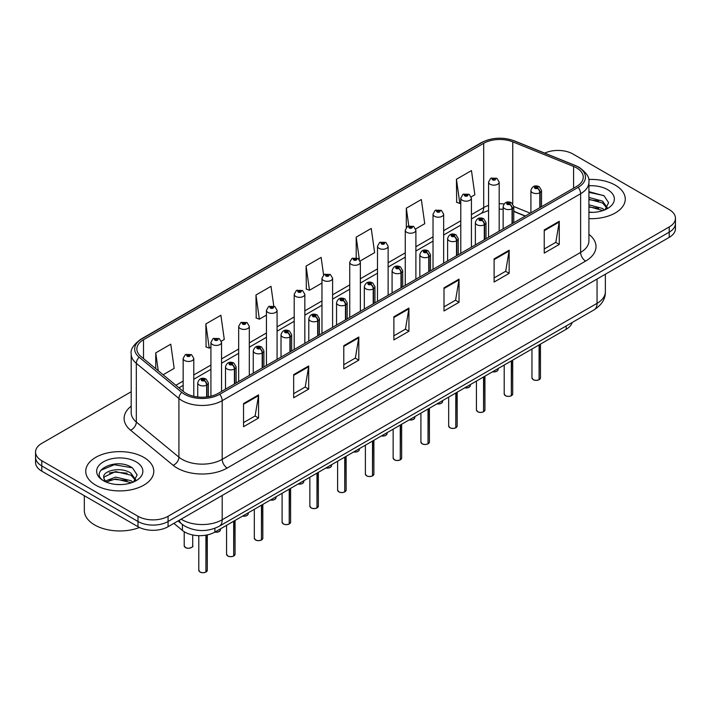 <?xml version="1.0" encoding="UTF-8"?>
<svg xmlns="http://www.w3.org/2000/svg" width="711" height="711" viewBox="0 0 711 711"><rect width="100%" height="100%" fill="white"/><g stroke="black" fill="none" stroke-linecap="round" stroke-linejoin="round"><path stroke-width="1.07" d="M525.225 216.108L513.769 211.478M572.142 322.518A21.259 12.274 180 0 1 566.178 329.264L214.882 532.086A21.259 12.274 180 0 1 182.434 530.442L173.848 523.367M615.299 185.171A34.021 19.641 0 0 0 588.664 179.474A34.021 19.641 0 0 1 615.299 185.171A34.021 19.641 0 0 1 625.262 199.053A34.021 19.641 0 0 0 615.299 185.171M143.809 457.377A34.021 19.641 0 0 0 106.739 453.12A34.021 19.641 0 0 0 85.738 471.269A34.021 19.641 0 0 0 95.701 485.151A34.021 19.641 0 0 0 132.779 489.417A34.021 19.641 0 0 0 153.78 471.269A34.021 19.641 0 0 0 143.809 457.377A34.021 19.641 0 0 0 106.739 453.12A34.021 19.641 0 0 0 85.738 471.269A34.021 19.641 0 0 0 95.701 485.151A34.021 19.641 0 0 0 132.779 489.417A34.021 19.641 0 0 0 153.78 471.269A34.021 19.641 0 0 0 143.809 457.377M576.612 167.92A22.681 13.091 180 0 1 583.251 177.181A22.681 13.091 180 0 1 576.612 186.442L218.188 393.379A22.681 13.091 180 0 1 183.571 391.628L140.974 356.504A22.681 13.091 180 0 1 136.868 348.994A22.681 13.091 180 0 1 143.506 339.734L483.693 143.329A22.681 13.091 180 0 1 512.747 141.862L573.581 166.454A22.681 13.091 180 0 1 576.612 167.92M578.167 167.023A24.876 14.362 0 0 0 574.843 165.414L514 140.822A24.876 14.362 0 0 0 482.138 142.431L141.951 338.836A24.876 14.362 0 0 0 139.169 357.233L181.767 392.356A24.876 14.362 0 0 0 219.735 394.276L578.167 187.34A24.876 14.362 0 0 0 578.167 167.023M131.197 391.752L41.78 443.371A21.259 12.274 0 0 0 35.55 452.054L35.55 462.47A21.259 12.274 0 0 0 41.78 471.153L137.996 526.709L137.996 521.492A21.259 12.274 0 0 0 168.072 521.492L669.22 232.159A21.259 12.274 0 0 0 675.45 223.476A21.259 12.274 0 0 1 669.22 232.159L168.072 521.492A21.259 12.274 0 0 1 137.996 521.492L41.78 465.945L137.996 521.492L137.996 516.284A21.259 12.274 0 0 0 168.072 516.284L669.22 226.951A21.259 12.274 0 0 0 675.45 218.268A21.259 12.274 0 0 0 669.22 209.585L573.004 154.038A21.259 12.274 0 0 0 544.715 153.114M35.55 457.262A21.259 12.274 0 0 0 41.78 465.945A21.259 12.274 0 0 1 35.55 457.262M243.544 403.564L243.544 426.707L258.573 418.032L258.573 394.881L243.544 403.564M243.544 422.601L255.125 415.917L258.52 395.654A5.67 3.271 -120 0 0 258.573 394.881M255.018 415.979L258.573 418.032M293.661 374.626L293.661 397.778L308.69 389.095L308.69 365.952L293.661 374.626M293.661 393.672L305.241 386.98L308.627 366.716A5.67 3.271 -120 0 0 308.69 365.952M305.135 387.042L308.69 389.095M343.777 345.697L343.777 368.84L358.806 360.157L358.806 337.014L343.777 345.697M343.777 364.734L355.349 358.051L358.744 337.778A5.67 3.271 -120 0 0 358.806 337.014M355.251 358.104L358.806 360.157M544.235 229.955L544.235 253.107L559.273 244.424L559.273 221.281L544.235 229.955M544.235 249.001L555.815 242.318L559.21 222.045A5.67 3.271 -120 0 0 559.273 221.281M555.709 242.371L559.273 244.424M494.118 258.893L494.118 282.036L509.156 273.362L509.156 250.21L494.118 258.893M494.118 277.93L505.699 271.247L509.094 250.983A5.67 3.271 -120 0 0 509.156 250.21M505.601 271.309L509.156 273.362M444.002 287.831L444.002 310.974L459.039 302.291L459.039 279.147L444.002 287.831M444.002 306.868L455.582 300.184L458.977 279.912A5.67 3.271 -120 0 0 459.039 279.147M455.484 300.238L459.039 302.291M393.885 316.759L393.885 339.911L408.923 331.228L408.923 308.076L393.885 316.759M393.885 335.796L405.466 329.113L408.861 308.85A5.67 3.271 -120 0 0 408.923 308.076M405.368 329.175L408.923 331.228M588.921 218.65A34.021 19.641 0 0 0 625.262 199.053A34.021 19.641 0 0 1 588.921 218.65M35.55 452.054A21.259 12.274 0 0 0 41.78 460.737L137.996 516.284M221.361 341.129L224.285 339.44L220.89 315.257L205.852 323.932L206.101 346.941M163.112 374.759L174.168 368.378L170.773 344.186L155.736 352.869L155.736 368.68M360.175 260.981L374.626 252.636L371.24 228.453L356.202 237.136L356.202 257.755M415.704 228.924L424.743 223.707L421.347 199.524L406.319 208.199L406.319 227.378M471.233 196.867L474.859 194.77L471.464 170.587L456.435 179.27L456.675 202.271M273.779 306.068L271.007 286.32L255.969 295.003L256.209 318.013M323.585 274.926L321.123 257.391L306.085 266.065L306.325 289.075M306.085 266.065L309.481 290.257L321.967 283.04M309.481 290.257L306.085 288.986M356.202 237.136L359.339 259.471M406.319 208.199L408.789 225.84M456.435 179.27L459.83 203.453L460.79 202.893M459.83 203.453L456.435 202.182M255.969 295.003L259.364 319.186L266.438 315.097M259.364 319.186L255.969 317.915M205.852 323.932L209.247 348.123L210.918 347.164M209.247 348.123L205.852 346.852M155.736 352.869L158.251 370.751M137.996 526.709A21.259 12.274 0 0 0 168.072 526.709L669.22 237.367A21.259 12.274 0 0 0 675.45 228.684L675.45 218.268M539.062 379.745C536.538 380.563 534.592 380.536 533.241 379.674L531.961 377.87A4.248 2.453 0 0 0 533.206 379.603A4.248 2.453 0 0 0 539.089 379.683L538.991 379.736A4.115 2.373 180 0 1 533.312 379.665M539.089 379.505L539.356 344.755M540.138 207.496L540.138 192.565A3.546 2.133 -122.2 0 0 537.525 188.291A1.769 1.022 0 0 0 537.472 186.877A1.769 1.022 0 0 0 534.965 186.877A1.769 1.022 0 0 0 534.965 188.326A1.769 1.022 0 0 0 537.409 188.353L535.507 187.597L536.716 187.313L537.525 188.291M537.409 188.353A3.546 1.955 62.1 0 1 539.809 192.752A5.315 3.066 180 0 1 532.459 192.663A5.315 3.066 180 0 1 530.904 190.495C532.263 186.131 535.036 184.869 539.24 186.7L541.533 190.495A5.315 3.066 180 0 1 540.138 192.565M539.809 207.692L539.809 192.752M539.089 379.683L539.089 344.906M499.184 231.146L499.184 182.069A5.315 3.066 180 0 1 495.905 184.904A5.315 3.066 180 0 1 490.11 184.238A5.315 3.066 180 0 1 488.555 182.069L490.67 178.381A3.546 2.133 57.8 0 1 492.563 178.488A1.769 1.022 0 0 0 492.616 179.901A1.769 1.022 0 0 0 495.123 179.901A1.769 1.022 0 0 0 495.123 178.452A1.769 1.022 0 0 0 492.67 178.425L494.367 178.888L493.372 179.465L493.39 178.879M492.67 178.425A3.546 1.955 -117.9 0 0 491.017 178.185A3.546 1.955 -117.9 0 0 490.857 178.283M493.345 179.456L492.563 178.488M493.372 179.465L493.345 178.905M511.298 395.778C508.774 396.587 506.827 396.56 505.477 395.698L504.197 393.903A4.248 2.453 0 0 0 505.441 395.636A4.248 2.453 0 0 0 511.325 395.707L511.227 395.769A4.115 2.373 180 0 1 505.548 395.689M511.325 395.538L511.591 360.779M512.373 223.53L512.373 208.599A3.546 2.133 -122.2 0 0 509.76 204.315A1.769 1.022 0 0 0 509.707 202.902A1.769 1.022 0 0 0 507.201 202.902A1.769 1.022 0 0 0 507.201 204.35A1.769 1.022 0 0 0 509.654 204.386L507.743 203.63L508.952 203.337L509.76 204.315M509.654 204.386A3.546 1.955 62.1 0 1 512.044 208.785A5.315 3.066 180 0 1 504.694 208.687A5.315 3.066 180 0 1 503.139 206.519C504.499 202.164 507.272 200.893 511.476 202.733L513.769 206.519A5.315 3.066 180 0 1 512.373 208.599M512.044 223.716L512.044 208.785M511.325 395.707L511.325 360.93M483.533 411.802C481.009 412.62 479.063 412.593 477.712 411.731L476.432 409.927A4.248 2.453 0 0 0 477.685 411.669A4.248 2.453 0 0 0 483.56 411.74L483.462 411.793A4.115 2.373 180 0 1 477.783 411.722M483.56 411.562L483.827 376.812M484.609 239.554L484.609 224.623A3.546 2.133 -122.2 0 0 481.996 220.348A1.769 1.022 0 0 0 481.942 218.935A1.769 1.022 0 0 0 479.436 218.935A1.769 1.022 0 0 0 479.436 220.383A1.769 1.022 0 0 0 481.889 220.41L479.978 219.655L481.187 219.37L481.996 220.348M481.889 220.41A3.546 1.955 62.1 0 1 484.28 224.809A5.315 3.066 180 0 1 476.93 224.72A5.315 3.066 180 0 1 475.375 222.552C476.734 218.188 479.507 216.926 483.711 218.757L486.004 222.552A5.315 3.066 180 0 1 484.609 224.623M484.28 239.749L484.28 224.809M483.56 411.74L483.56 376.963M455.769 427.835C453.245 428.644 451.298 428.617 449.947 427.755L448.668 425.96A4.248 2.453 0 0 0 449.921 427.693A4.248 2.453 0 0 0 455.795 427.764L455.698 427.826A4.115 2.373 180 0 1 450.019 427.755M455.795 427.595L456.062 392.845M456.844 255.587L456.844 240.656A3.546 2.133 -122.2 0 0 454.231 236.381A1.769 1.022 0 0 0 454.178 234.959A1.769 1.022 0 0 0 451.672 234.959A1.769 1.022 0 0 0 451.672 236.407A1.769 1.022 0 0 0 454.125 236.443L452.214 235.688L453.422 235.394L454.231 236.381M454.125 236.443A3.546 1.955 62.1 0 1 456.515 240.842A5.315 3.066 180 0 1 449.165 240.753A5.315 3.066 180 0 1 447.61 238.576C448.97 234.221 451.752 232.959 455.947 234.79L458.24 238.576A5.315 3.066 180 0 1 456.844 240.656M456.515 255.773L456.515 240.842M455.795 427.764L455.795 392.996M428.004 443.86C425.48 444.677 423.543 444.651 422.183 443.788L420.912 441.984A4.248 2.453 0 0 0 422.156 443.726A4.248 2.453 0 0 0 428.031 443.797L427.933 443.851A4.115 2.373 180 0 1 422.254 443.78M428.031 443.62L428.298 408.869M429.08 271.62L429.08 256.68A3.546 2.133 -122.2 0 0 426.467 252.405A1.769 1.022 0 0 0 426.413 250.992A1.769 1.022 0 0 0 423.907 250.992A1.769 1.022 0 0 0 423.907 252.441A1.769 1.022 0 0 0 426.36 252.467L424.449 251.712L425.658 251.427L426.467 252.405M426.36 252.467A3.546 1.955 62.1 0 1 428.751 256.875A5.315 3.066 180 0 1 421.401 256.778A5.315 3.066 180 0 1 419.846 254.609C421.205 250.245 423.987 248.983 428.182 250.814L430.475 254.609A5.315 3.066 180 0 1 429.08 256.68M428.751 271.806L428.751 256.875M428.031 443.797L428.031 409.021M471.42 247.17L471.42 198.102A5.315 3.066 180 0 1 468.14 200.937A5.315 3.066 180 0 1 462.346 200.271A5.315 3.066 180 0 1 460.79 198.102L462.905 194.414A3.546 2.133 57.8 0 1 464.798 194.521A1.769 1.022 0 0 0 464.852 195.934A1.769 1.022 0 0 0 467.358 195.934A1.769 1.022 0 0 0 467.358 194.485A1.769 1.022 0 0 0 464.905 194.45L466.816 195.205L465.607 195.498L464.798 194.521M465.625 195.507L465.625 194.903M464.905 194.45A3.546 1.955 -117.9 0 0 463.252 194.219A3.546 1.955 -117.9 0 0 463.092 194.316M465.581 195.481L465.581 194.93M443.655 263.203L443.655 214.127A5.315 3.066 180 0 1 440.376 216.971A5.315 3.066 180 0 1 434.581 216.304A5.315 3.066 180 0 1 433.026 214.127L435.15 210.438A3.546 2.133 57.8 0 1 437.034 210.545A1.769 1.022 0 0 0 437.087 211.958A1.769 1.022 0 0 0 439.594 211.958A1.769 1.022 0 0 0 439.594 210.518A1.769 1.022 0 0 0 437.141 210.483L438.838 210.945L437.843 211.523L437.86 210.936M437.141 210.483A3.546 1.955 -117.9 0 0 435.488 210.243A3.546 1.955 -117.9 0 0 435.328 210.349M437.816 211.514L437.034 210.545M437.843 211.523L437.816 210.963M415.891 279.227L415.891 230.16A5.315 3.066 180 0 1 412.611 232.995A5.315 3.066 180 0 1 406.816 232.328A5.315 3.066 180 0 1 405.261 230.16L407.385 226.471A3.546 2.133 57.8 0 1 409.269 226.578A1.769 1.022 0 0 0 409.323 227.991A1.769 1.022 0 0 0 411.829 227.991A1.769 1.022 0 0 0 411.829 226.542A1.769 1.022 0 0 0 409.376 226.516L411.287 227.271L410.078 227.556L409.269 226.578M410.096 227.564L410.096 226.969M409.376 226.516A3.546 1.955 -117.9 0 0 407.723 226.276A3.546 1.955 -117.9 0 0 407.563 226.374M410.078 227.556L410.051 226.987M588.921 212.145L592.77 212.367M588.921 204.795L602.572 208.501L604.448 210.003M588.921 206.634L602.91 210.572M588.921 197.445L602.572 201.151L607.176 207.514M588.921 199.284L602.572 202.991L606.812 207.985M588.921 212.331A23.108 13.34 0 0 0 607.585 208.492A23.108 13.34 0 0 0 607.585 189.624A23.108 13.34 0 0 0 588.921 185.784M604.99 209.781L608.616 202.671L604.03 195.774L588.921 191.641M588.921 192.352L603.719 195.561M588.921 199.702L598.6 200.964M588.921 207.052L598.6 208.314M84.325 495.709L84.325 510.498A35.434 20.459 0 0 0 94.696 524.967A35.434 20.459 0 0 0 139.498 527.491M115.884 484.422L121.288 484.582M105.29 481.027L115.609 477.09L131.091 480.716L132.957 482.218M106.241 482.022L115.609 478.93L131.428 482.787M105.45 481.747L103.797 477.863A16.024 9.252 0 0 0 106.383 482.147M135.685 479.721L131.091 473.366C121.465 466.185 101.682 470.62 103.797 477.863L103.735 477.161M103.833 478.094L104.277 476.894L115.609 471.58L131.091 475.197L135.33 480.201M133.508 481.987L137.125 474.886L132.548 467.98C116.337 456.329 87.524 471.686 104.162 481.098L104.979 481.605M136.094 461.83A23.108 13.34 0 0 0 103.415 461.83A23.108 13.34 0 0 0 103.415 480.698A23.108 13.34 0 0 0 136.094 480.698A23.108 13.34 0 0 0 136.094 461.83M100.775 470.3L114.347 464.727L132.237 467.776M109.254 473.002L114.347 472.077L127.118 473.171M109.254 480.352L114.347 479.427L127.118 480.52M400.24 459.893C397.716 460.701 395.778 460.684 394.418 459.821L393.147 458.017A4.248 2.453 0 0 0 394.392 459.75A4.248 2.453 0 0 0 400.266 459.83L400.177 459.884A4.115 2.373 180 0 1 394.489 459.813M400.266 459.653L400.533 424.902M401.315 287.644L401.315 272.713A3.546 2.133 -122.2 0 0 398.702 268.438A1.769 1.022 0 0 0 398.649 267.025A1.769 1.022 0 0 0 396.143 267.025A1.769 1.022 0 0 0 396.143 268.465A1.769 1.022 0 0 0 398.595 268.5L396.685 267.745L397.893 267.452L398.702 268.438M398.595 268.5A3.546 1.955 62.1 0 1 400.986 272.9A5.315 3.066 180 0 1 393.636 272.811A5.315 3.066 180 0 1 392.081 270.642C393.441 266.278 396.223 265.016 400.417 266.847L402.71 270.642A5.315 3.066 180 0 1 401.315 272.713M400.986 287.839L400.986 272.9M400.266 459.83L400.266 425.054M372.475 475.926C369.951 476.734 368.014 476.708 366.654 475.846L365.383 474.05A4.248 2.453 0 0 0 366.627 475.783A4.248 2.453 0 0 0 372.502 475.855L372.413 475.908A4.115 2.373 180 0 1 366.725 475.837M372.502 475.686L372.768 440.927M373.551 303.677L373.551 288.737A3.546 2.133 -122.2 0 0 370.938 284.462A1.769 1.022 0 0 0 370.884 283.049A1.769 1.022 0 0 0 368.378 283.049A1.769 1.022 0 0 0 368.378 284.498A1.769 1.022 0 0 0 370.831 284.524L368.92 283.778L370.138 283.485L370.938 284.462M370.831 284.524A3.546 1.955 62.1 0 1 373.222 288.933A5.315 3.066 180 0 1 365.872 288.835A5.315 3.066 180 0 1 364.316 286.666C365.676 282.303 368.458 281.041 372.653 282.88L374.946 286.666A5.315 3.066 180 0 1 373.551 288.737M373.222 303.864L373.222 288.933M372.502 475.855L372.502 441.078M344.711 491.95C342.187 492.767 340.249 492.741 338.889 491.879L337.618 490.075A4.248 2.453 0 0 0 338.863 491.808A4.248 2.453 0 0 0 344.737 491.888L344.648 491.941A4.115 2.373 180 0 1 338.96 491.87M344.737 491.71L345.004 456.96M345.786 319.701L345.786 304.77A3.546 2.133 -122.2 0 0 343.173 300.495A1.769 1.022 0 0 0 343.12 299.082A1.769 1.022 0 0 0 340.613 299.082A1.769 1.022 0 0 0 340.613 300.531A1.769 1.022 0 0 0 343.066 300.557L341.156 299.802L342.373 299.518L343.173 300.495M343.066 300.557A3.546 1.955 62.1 0 1 345.457 304.957A5.315 3.066 180 0 1 338.107 304.868A5.315 3.066 180 0 1 336.552 302.699C337.912 298.336 340.693 297.074 344.897 298.904L347.181 302.699A5.315 3.066 180 0 1 345.786 304.77M345.457 319.897L345.457 304.957M344.737 491.888L344.737 457.111M388.126 295.261L388.126 246.193A5.315 3.066 180 0 1 384.847 249.028A5.315 3.066 180 0 1 379.052 248.361A5.315 3.066 180 0 1 377.497 246.193L379.621 242.504A3.546 2.133 57.8 0 1 381.505 242.602A1.769 1.022 0 0 0 381.558 244.015A1.769 1.022 0 0 0 384.064 244.015A1.769 1.022 0 0 0 384.064 242.575A1.769 1.022 0 0 0 381.611 242.54L383.522 243.295L382.314 243.589L381.505 242.602M382.331 243.597L382.331 242.993M381.611 242.54A3.546 1.955 -117.9 0 0 379.958 242.3A3.546 1.955 -117.9 0 0 379.798 242.407M382.287 243.571L382.287 243.02M360.361 311.285L360.361 262.217A5.315 3.066 180 0 1 357.082 265.052A5.315 3.066 180 0 1 351.287 264.385A5.315 3.066 180 0 1 349.732 262.217L351.856 258.528A3.546 2.133 57.8 0 1 353.74 258.635A1.769 1.022 0 0 0 353.794 260.048A1.769 1.022 0 0 0 356.3 260.048A1.769 1.022 0 0 0 356.3 258.6A1.769 1.022 0 0 0 353.856 258.573L355.758 259.328L354.549 259.613L353.74 258.635M354.567 259.631L354.567 259.026M353.856 258.573A3.546 1.955 -117.9 0 0 352.194 258.333A3.546 1.955 -117.9 0 0 352.043 258.431M354.522 259.604L354.522 259.053M332.597 327.318L332.597 278.25A5.315 3.066 180 0 1 329.317 281.085A5.315 3.066 180 0 1 323.523 280.418A5.315 3.066 180 0 1 321.967 278.25L324.092 274.562A3.546 2.133 57.8 0 1 325.976 274.668A1.769 1.022 0 0 0 326.029 276.081A1.769 1.022 0 0 0 328.535 276.081A1.769 1.022 0 0 0 328.535 274.633A1.769 1.022 0 0 0 326.091 274.597L327.789 275.068L326.784 275.646L326.802 275.05M326.091 274.597A3.546 1.955 -117.9 0 0 324.429 274.366A3.546 1.955 -117.9 0 0 324.278 274.464M326.767 275.628L325.976 274.668M326.784 275.646L326.767 275.077M316.946 507.983C314.422 508.792 312.485 508.765 311.125 507.903L309.854 506.108A4.248 2.453 0 0 0 311.098 507.841A4.248 2.453 0 0 0 316.982 507.912L316.884 507.974A4.115 2.373 180 0 1 311.196 507.903M316.982 507.743L317.239 472.984M318.021 335.734L318.021 320.803A3.546 2.133 -122.2 0 0 315.408 316.528A1.769 1.022 0 0 0 315.355 315.106A1.769 1.022 0 0 0 312.849 315.106A1.769 1.022 0 0 0 312.849 316.555A1.769 1.022 0 0 0 315.302 316.591L313.4 315.835L314.609 315.542L315.408 316.528M315.302 316.591A3.546 1.955 62.1 0 1 317.693 320.99A5.315 3.066 180 0 1 310.343 320.901A5.315 3.066 180 0 1 308.787 318.724C310.147 314.369 312.929 313.098 317.133 314.937L319.417 318.724A5.315 3.066 180 0 1 318.021 320.803M317.693 335.921L317.693 320.99M316.982 507.912L316.982 473.135M289.181 524.007C286.657 524.825 284.72 524.798 283.36 523.936L282.089 522.132A4.248 2.453 0 0 0 283.334 523.874A4.248 2.453 0 0 0 289.217 523.945L289.119 523.998A4.115 2.373 180 0 1 283.431 523.927M289.217 523.767L289.475 489.017M290.257 351.767L290.257 336.827A3.546 2.133 -122.2 0 0 287.644 332.552A1.769 1.022 0 0 0 287.591 331.139A1.769 1.022 0 0 0 285.084 331.139A1.769 1.022 0 0 0 285.084 332.588A1.769 1.022 0 0 0 287.537 332.615L285.635 331.859L286.844 331.575L287.644 332.552M287.537 332.615A3.546 1.955 62.1 0 1 289.928 337.023A5.315 3.066 180 0 1 282.578 336.925A5.315 3.066 180 0 1 281.023 334.757C282.383 330.393 285.164 329.131 289.368 330.962L291.652 334.757A5.315 3.066 180 0 1 290.257 336.827M289.928 351.954L289.928 337.023M289.217 523.945L289.217 489.168M261.417 540.04C258.893 540.849 256.955 540.831 255.596 539.969L254.325 538.165A4.248 2.453 0 0 0 255.569 539.898A4.248 2.453 0 0 0 261.452 539.978L261.355 540.031A4.115 2.373 180 0 1 255.667 539.96M261.452 539.8L261.71 505.05M262.492 367.791L262.492 352.86A3.546 2.133 -122.2 0 0 259.879 348.586A1.769 1.022 0 0 0 259.826 347.172A1.769 1.022 0 0 0 257.32 347.172A1.769 1.022 0 0 0 257.32 348.612A1.769 1.022 0 0 0 259.773 348.648L257.871 347.892L259.08 347.599L259.879 348.586M259.773 348.648A3.546 1.955 62.1 0 1 262.172 353.047A5.315 3.066 180 0 1 254.822 352.958A5.315 3.066 180 0 1 253.258 350.79C254.618 346.426 257.4 345.164 261.604 346.995L263.897 350.79A5.315 3.066 180 0 1 262.492 352.86M262.172 367.978L262.172 353.047M261.452 539.978L261.452 505.201M233.652 556.064C231.128 556.882 229.191 556.855 227.831 555.993L226.56 554.189A4.248 2.453 0 0 0 227.804 555.931A4.248 2.453 0 0 0 233.688 556.002L233.59 556.055A4.115 2.373 180 0 1 227.902 555.984M233.688 555.833L233.946 521.074M234.728 383.824L234.728 368.885A3.546 2.133 -122.2 0 0 232.115 364.61A1.769 1.022 0 0 0 232.062 363.197A1.769 1.022 0 0 0 229.564 363.197A1.769 1.022 0 0 0 229.564 364.645A1.769 1.022 0 0 0 232.008 364.672L230.106 363.925L231.315 363.632L232.115 364.61M232.008 364.672A3.546 1.955 62.1 0 1 234.408 369.08A5.315 3.066 180 0 1 227.058 368.982A5.315 3.066 180 0 1 225.494 366.814C226.853 362.45 229.635 361.188 233.839 363.019L236.132 366.814A5.315 3.066 180 0 1 234.728 368.885M234.408 384.011L234.408 369.08M233.688 556.002L233.688 521.225M205.897 572.097C203.364 572.915 201.426 572.888 200.075 572.026L198.796 570.222A4.248 2.453 0 0 0 200.04 571.955A4.248 2.453 0 0 0 205.923 572.035L205.826 572.088A4.115 2.373 180 0 1 200.147 572.017M205.923 571.857L206.181 535.116M206.972 396.916L206.972 384.918A3.546 2.133 -122.2 0 0 204.359 380.643A1.769 1.022 0 0 0 204.306 379.23A1.769 1.022 0 0 0 201.8 379.23A1.769 1.022 0 0 0 201.8 380.678A1.769 1.022 0 0 0 204.244 380.705L202.342 379.95L203.55 379.665L204.359 380.643M204.244 380.705A3.546 1.955 62.1 0 1 206.643 385.104A5.315 3.066 180 0 1 199.293 385.015A5.315 3.066 180 0 1 197.729 382.847C199.089 378.483 201.871 377.221 206.074 379.052L208.367 382.847A5.315 3.066 180 0 1 206.972 384.918M206.643 396.951L206.643 385.104M205.923 572.035L205.923 535.17M304.832 343.351L304.832 294.274A5.315 3.066 180 0 1 301.553 297.109A5.315 3.066 180 0 1 295.758 296.451A5.315 3.066 180 0 1 294.203 294.274L296.327 290.586A3.546 2.133 57.8 0 1 298.211 290.692A1.769 1.022 0 0 0 298.265 292.105A1.769 1.022 0 0 0 300.771 292.105A1.769 1.022 0 0 0 300.771 290.657A1.769 1.022 0 0 0 298.327 290.63L300.229 291.386L299.02 291.67L298.211 290.692M299.047 291.688L299.047 291.083M298.327 290.63A3.546 1.955 -117.9 0 0 296.665 290.39A3.546 1.955 -117.9 0 0 296.514 290.488M299.002 291.661L299.002 291.11M277.077 359.375L277.077 310.307A5.315 3.066 180 0 1 273.788 313.142A5.315 3.066 180 0 1 268.003 312.476A5.315 3.066 180 0 1 266.438 310.307L268.562 306.619A3.546 2.133 57.8 0 1 270.447 306.725A1.769 1.022 0 0 0 270.5 308.139A1.769 1.022 0 0 0 273.006 308.139A1.769 1.022 0 0 0 273.006 306.69A1.769 1.022 0 0 0 270.562 306.663L272.464 307.41L271.255 307.703L270.447 306.725M271.282 307.712L271.282 307.108M270.562 306.663A3.546 1.955 -117.9 0 0 268.9 306.423A3.546 1.955 -117.9 0 0 268.749 306.521M271.255 307.703L271.238 307.134M249.312 375.408L249.312 326.34A5.315 3.066 180 0 1 246.024 329.175A5.315 3.066 180 0 1 240.238 328.509A5.315 3.066 180 0 1 238.674 326.34L240.798 322.643A3.546 2.133 57.8 0 1 242.691 322.75A1.769 1.022 0 0 0 242.744 324.163A1.769 1.022 0 0 0 245.242 324.163A1.769 1.022 0 0 0 245.242 322.723A1.769 1.022 0 0 0 242.798 322.687L244.7 323.443L243.491 323.736L242.691 322.75M243.518 323.745L243.518 323.141M242.798 322.687A3.546 1.955 -117.9 0 0 241.136 322.447A3.546 1.955 -117.9 0 0 240.985 322.554M243.491 323.736L243.473 323.167M221.548 391.432L221.548 342.364A5.315 3.066 180 0 1 218.259 345.199A5.315 3.066 180 0 1 212.473 344.533A5.315 3.066 180 0 1 210.918 342.364L213.033 338.676A3.546 2.133 57.8 0 1 214.926 338.783A1.769 1.022 0 0 0 214.98 340.196A1.769 1.022 0 0 0 217.486 340.196A1.769 1.022 0 0 0 217.486 338.747A1.769 1.022 0 0 0 215.033 338.72L216.731 339.183L215.726 339.76L215.753 339.174M215.033 338.72A3.546 1.955 -117.9 0 0 213.371 338.48A3.546 1.955 -117.9 0 0 213.22 338.578M215.709 339.751L214.926 338.783M215.726 339.76L215.709 339.2M193.783 396.285L193.783 358.397A5.315 3.066 180 0 1 190.504 361.232A5.315 3.066 180 0 1 184.709 360.566A5.315 3.066 180 0 1 183.154 358.397L185.269 354.709A3.546 2.133 57.8 0 1 187.162 354.807A1.769 1.022 0 0 0 187.215 356.229A1.769 1.022 0 0 0 189.721 356.229A1.769 1.022 0 0 0 189.721 354.78A1.769 1.022 0 0 0 187.269 354.745L189.17 355.5L187.962 355.793L187.988 355.198M187.269 354.745A3.546 1.955 -117.9 0 0 185.615 354.505A3.546 1.955 -117.9 0 0 185.455 354.611M187.944 355.776L187.162 354.807M187.962 355.793L187.944 355.224M566.178 325.958L566.178 329.264M182.434 524.54L182.434 530.442M214.882 528.309L214.882 532.086A4.248 2.453 0 0 0 220.481 529.748L220.17 530.69L218.268 531.952L214.82 532.121M588.921 234.346A35.434 20.459 180 0 1 585.633 261.088L227.209 468.025A7.083 4.088 60 0 1 222.196 459.35L580.62 252.414A28.351 16.371 0 0 0 588.921 240.833L588.921 182.158A28.351 16.371 180 0 1 580.62 193.73A7.083 4.088 -120 0 0 578.167 187.34M227.209 468.025A35.434 20.459 180 0 1 177.092 468.025A35.434 20.459 180 0 1 173.12 465.296L130.522 430.173A35.434 20.459 180 0 1 131.197 406.159M182.105 459.35A28.351 16.371 0 0 0 222.196 459.35L222.196 400.666A28.351 16.371 180 0 1 178.923 398.48L136.325 363.357A28.351 16.371 180 0 1 131.197 353.971L131.197 412.647A28.351 16.371 0 0 0 136.325 422.032L178.923 457.164A28.351 16.371 0 0 0 182.105 459.35M588.921 182.158C589.846 177.697 586.593 172.755 579.154 167.343L575.421 165.53A7.083 3.315 112 0 0 574.843 165.414M575.421 165.53L514.586 140.938C502.846 136.788 491.701 137.383 481.151 142.742A7.083 4.088 60 0 1 482.138 142.431M141.951 338.836A7.083 4.088 -120 0 0 140.965 339.147C133.526 344.577 130.264 349.519 131.197 353.971M139.169 357.233A7.083 4.737 129.5 0 0 136.325 363.357L136.325 422.032A7.083 4.737 -50.5 0 1 130.522 430.173M514.586 140.938A7.083 3.315 112 0 0 514 140.822M181.767 392.356A7.083 4.737 129.5 0 0 178.923 398.48L178.923 457.164A7.083 4.737 -50.5 0 1 173.12 465.296M219.735 394.276A7.083 4.088 60 0 1 222.196 400.666L580.62 193.73L580.62 252.414A7.083 4.088 60 0 0 585.633 261.088M168.072 516.284L168.072 526.709M669.22 226.951L669.22 237.367M41.78 460.737L41.78 471.153M143.506 339.734L143.506 358.602M573.581 166.454L573.581 188.193M512.747 141.862L512.747 203.773M530.282 213.184L513.769 206.51L513.769 222.721M504.01 203.959A22.681 13.091 0 0 0 499.184 203.728M488.555 205.426A22.681 13.091 0 0 0 483.693 207.559L471.42 214.651M483.693 143.329L483.693 207.559A12.754 7.368 60 0 1 481.054 213.407L471.42 218.961M460.79 220.792L443.655 230.684M433.026 236.816L415.891 246.708M405.261 252.849L388.126 262.741M377.497 268.874L360.361 278.765M349.732 284.907L332.597 294.798M321.967 300.931L304.832 310.823M294.203 316.964L277.077 326.856M266.438 332.997L249.312 342.889M238.674 349.021L221.548 358.913M210.918 365.054L193.783 374.946M183.154 381.078L175.875 385.282M525.429 215.993L515.279 211.887A12.754 5.972 -68 0 1 513.769 210.572M393.885 317.497L408.861 308.85M444.002 288.559L458.977 279.912M494.118 259.622L509.094 250.983M544.235 230.693L559.21 222.045M343.777 346.426L358.744 337.778M293.661 375.364L308.627 366.716M243.544 404.292L258.52 395.654M181.127 519.163A28.351 16.371 0 0 0 182.105 519.759A28.351 16.371 0 0 0 222.196 519.759L597.053 303.339A28.351 16.371 0 0 0 605.363 291.759C605.568 298.798 601.817 304.815 594.12 309.827L219.255 526.247A14.176 8.185 60 0 0 222.196 519.759L222.196 495.451M597.053 279.032L597.053 303.339A14.176 8.185 60 0 1 594.12 309.827M179.27 520.239A14.176 9.483 129.5 0 0 181.518 523.82L178.034 520.95M539.356 379.532A4.248 2.453 0 0 0 540.467 377.87L540.467 344.106M492.536 371.782A4.248 2.453 0 0 0 498.118 369.453L497.807 370.404L495.905 371.657L492.456 371.826M496.829 371.213A4.115 2.373 180 0 1 492.501 371.8M511.591 395.556A4.248 2.453 0 0 0 512.702 393.903L512.702 360.139M483.827 411.589A4.248 2.453 0 0 0 484.938 409.927L484.938 376.163M456.062 427.613A4.248 2.453 0 0 0 457.173 425.96L457.173 392.196M428.298 443.646A4.248 2.453 0 0 0 429.408 441.984L429.408 408.23M464.772 387.815A4.248 2.453 0 0 0 470.353 385.478L470.042 386.429L468.14 387.691L464.701 387.851M469.064 387.246A4.115 2.373 180 0 1 464.736 387.833M437.007 403.839A4.248 2.453 0 0 0 442.598 401.511L442.278 402.462L440.376 403.724L436.936 403.884M441.3 403.27A4.115 2.373 180 0 1 436.972 403.866M413.535 419.303A4.115 2.373 180 0 1 409.207 419.89A4.248 2.453 0 0 0 414.833 417.535L414.522 418.486L412.611 419.748L409.172 419.917M400.533 459.679A4.248 2.453 0 0 0 401.653 458.017L401.653 424.254M372.768 475.703A4.248 2.453 0 0 0 373.888 474.05L373.888 440.287M345.004 491.736A4.248 2.453 0 0 0 346.124 490.075L346.124 456.311M381.478 435.896A4.248 2.453 0 0 0 387.068 433.568L386.757 434.519L384.855 435.781L381.407 435.941M385.771 435.336A4.115 2.373 180 0 1 381.443 435.923M353.714 451.929A4.248 2.453 0 0 0 359.304 449.601L358.993 450.552L357.091 451.805L353.643 451.974M358.006 451.361A4.115 2.373 180 0 1 353.678 451.947M325.949 467.962A4.248 2.453 0 0 0 331.539 465.625L331.228 466.576L329.326 467.838L325.878 467.998M330.242 467.394A4.115 2.373 180 0 1 325.914 467.98M317.239 507.761A4.248 2.453 0 0 0 318.359 506.108L318.359 472.344M289.475 523.794A4.248 2.453 0 0 0 290.595 522.132L290.595 488.368M261.71 539.827A4.248 2.453 0 0 0 262.83 538.165L262.83 504.401M233.946 555.851A4.248 2.453 0 0 0 235.065 554.189L235.065 520.434M206.181 571.884A4.248 2.453 0 0 0 207.301 570.222L207.301 534.903M298.185 483.987A4.248 2.453 0 0 0 303.775 481.658L303.464 482.609L301.562 483.862L298.113 484.031A4.115 2.373 180 0 0 302.477 483.418M270.42 500.02A4.248 2.453 0 0 0 276.01 497.682L275.699 498.633L273.797 499.895L270.349 500.064M274.713 499.451A4.115 2.373 180 0 1 270.384 500.037M242.664 516.044A4.248 2.453 0 0 0 248.246 513.715L247.935 514.666L246.033 515.928L242.584 516.088M246.948 515.484A4.115 2.373 180 0 1 242.62 516.07M219.184 531.508A4.115 2.373 180 0 1 214.855 532.095M185.455 547.506A4.248 2.453 0 0 0 190.095 548.039A4.248 2.453 0 0 0 192.717 545.772C194.139 546.848 188.246 549.47 185.491 547.577L184.211 545.772A4.248 2.453 0 0 0 185.455 547.506M191.419 547.541A4.115 2.373 180 0 1 185.562 547.568M481.151 142.742L140.965 339.147M515.279 211.887L513.769 211.327M503.139 209.238L499.184 209.123M488.555 210.474L481.054 213.407M460.79 225.103L443.655 234.994M433.026 241.136L415.891 251.027M405.261 257.16L388.126 267.052M377.497 273.193L360.361 283.085M349.732 289.217L332.597 299.109M321.967 305.25L304.832 315.142M294.203 321.283L277.077 331.175M266.438 337.307L249.312 347.199M238.674 353.34L221.548 363.232M210.918 369.365L193.783 379.256M183.154 385.398L178.95 387.824M219.255 526.247C207.852 531.979 196.44 531.979 185.038 526.247L181.518 523.82M605.363 291.759L605.363 274.233M531.961 377.87L531.961 349.021M530.904 212.829L530.904 190.495M541.533 206.697L541.533 190.495M540.467 377.87L539.32 379.594M498.118 369.453L498.118 368.556M499.184 182.069L496.891 178.283L491.017 178.185M488.555 237.278L488.555 182.069M504.197 393.903L504.197 365.045M503.139 228.862L503.139 206.519M512.702 393.903L511.556 395.627M476.432 409.927L476.432 381.078M475.375 244.886L475.375 222.552M486.004 238.754L486.004 222.552M484.938 409.927L483.791 411.651M448.668 425.96L448.668 397.102M447.61 260.919L447.61 238.576M458.24 254.778L458.24 238.576M457.173 425.96L456.027 427.684M420.912 441.984L420.912 413.135M419.846 276.952L419.846 254.609M430.475 270.811L430.475 254.609M429.408 441.984L428.271 443.708M470.353 385.478L470.353 384.589M471.42 198.102L469.127 194.307L463.252 194.219M460.79 253.312L460.79 198.102M442.598 401.511L442.598 400.613M443.655 214.127L441.362 210.34L435.488 210.243M433.026 269.336L433.026 214.127M414.833 417.535L414.833 416.646M415.891 230.16L413.598 226.365L407.723 226.276M405.261 285.369L405.261 230.16M393.147 458.017L393.147 429.168M392.081 292.976L392.081 270.642M402.71 286.835L402.71 270.642M401.653 458.017L400.506 459.741M365.383 474.05L365.383 445.193M364.316 309.009L364.316 286.666M374.946 302.868L374.946 286.666M373.888 474.05L372.742 475.766M337.618 490.075L337.618 461.226M336.552 325.034L336.552 302.699M347.181 318.901L347.181 302.699M346.124 490.075L344.977 491.799M387.068 433.568L387.068 432.67M388.126 246.193L385.842 242.398L379.958 242.3M377.497 301.393L377.497 246.193M359.304 449.601L359.304 448.703M360.361 262.217L358.077 258.431L352.194 258.333M349.732 317.426L349.732 262.217M331.539 465.625L331.539 464.736M332.597 278.25L330.313 274.455L324.429 274.366M321.967 333.459L321.967 278.25M309.854 506.108L309.854 477.25M308.787 341.067L308.787 318.724M319.417 334.925L319.417 318.724M318.359 506.108L317.213 507.832M282.089 522.132L282.089 493.283M281.023 357.091L281.023 334.757M291.652 350.958L291.652 334.757M290.595 522.132L289.448 523.856M254.325 538.165L254.325 509.316M253.258 373.124L253.258 350.79M263.897 366.983L263.897 350.79M262.83 538.165L261.684 539.889M226.56 554.189L226.56 525.34M225.494 389.157L225.494 366.814M236.132 383.016L236.132 366.814M235.065 554.189L233.919 555.913M198.796 570.222L198.796 535.659M197.729 396.96L197.729 382.847M208.367 396.711L208.367 382.847M207.301 570.222L206.154 571.946M303.775 481.658L303.775 480.76M304.832 294.274L302.548 290.488L296.665 290.39M294.203 349.483L294.203 294.274M276.01 497.682L276.01 496.793M277.077 310.307L274.784 306.512L268.9 306.423M266.438 365.516L266.438 310.307M248.246 513.715L248.246 512.818M249.312 326.34L247.019 322.545L241.136 322.447M238.674 381.54L238.674 326.34M220.481 529.748L220.481 528.851M221.548 342.364L219.255 338.569L213.371 338.48M210.918 396.196L210.918 342.364M192.717 545.772L192.717 534.965M184.211 545.772L184.211 531.721M193.783 358.397L191.49 354.602L185.615 354.505M183.154 391.281L183.154 358.397"/></g></svg>
